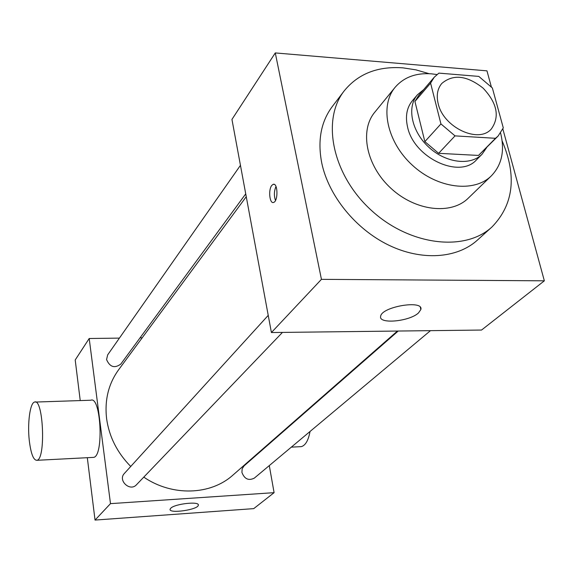 <?xml version="1.0" encoding="UTF-8"?>
<svg xmlns="http://www.w3.org/2000/svg" width="573" height="573" viewBox="0 0 573 573"><rect width="100%" height="100%" fill="white"/><g stroke="black" fill="none" stroke-linecap="round" stroke-linejoin="round"><path stroke-width="0.86" d="M438.166 103.555C436.239 95.39 437.45 88.693 441.776 83.465C453.207 73.853 466.995 75.421 483.146 88.178C497.206 103.204 499.928 116.813 491.305 129.011C478.584 144.024 443.151 127.299 438.166 103.555M455.019 135.88L495.502 138.301L498.116 136.037L503.287 127.894L492.365 87.963L478.784 76.402L438.882 73.122L434.198 77.269L430.588 83.121L440.931 123.918L455.019 135.88L438.639 153.32L478.512 155.433L495.502 138.301M430.588 83.121L414.938 101.457L424.851 141.624L440.931 123.918M414.938 101.457L418.534 95.655L434.198 77.269M498.116 136.037L478.512 155.433M438.639 153.32L424.851 141.624M423.691 89.603L417.438 94.774C406.586 107.201 411.636 131.589 428.833 147.247C445.873 163.069 470.598 166.063 482.072 154.209L486.706 147.54M482.072 154.209L476.557 159.76C459.661 179.342 413.649 157.783 407.525 126.805C405.175 116.269 406.787 107.581 412.367 100.741L417.438 94.774M436.963 74.54L431.383 73.824C415.905 72.757 403.793 77.269 395.069 87.368C379.419 105.976 386.89 141.989 412.338 165.182C437.586 188.603 474.093 193.029 491.326 175.875C501.833 164.938 504.928 150.663 500.601 133.058M395.069 87.368L374.771 112.229C359.292 130.651 366.305 165.876 391.008 188.381C415.504 211.115 451.195 215.147 468.248 198.186L491.326 175.875M429.062 73.681L415.948 69.856L402.912 67.85C377.729 66.067 358.154 73.759 344.172 90.921C321.224 120.115 332.397 174.822 371.053 210.083C409.43 245.652 464.875 252.206 492.049 226.894C513.652 204.532 517.004 175.854 502.12 140.858M492.049 226.894L477.338 240.173C457.053 258.559 421.606 261.116 388.587 245.086C355.589 229.057 328.637 195.801 321.775 163.14C317.442 140.714 320.909 121.899 332.175 106.693L344.172 90.921M491.326 86.802L486.964 70.844L275.284 52.931L321.439 279.345L544.35 280.82L502.85 128.982M544.35 280.82L481.542 330.048L271.409 332.541L231.95 119.428L275.284 52.931M271.788 185.416L273.142 184.341C277.905 182.336 278.363 201.367 273.572 202.434C269.625 204.124 268.128 189.72 271.788 185.416M271.409 332.541L321.439 279.345M418.505 312.922C409.502 321.553 378.287 324.418 380.658 316.31C381.425 306.691 423.913 299.55 420.847 309.535L418.505 312.922M275.993 186.476C274.052 191.081 273.887 195.744 275.484 200.471M397.426 331.051L233.003 475.038C210.792 495.187 172.366 496.676 143.78 477.137M130.73 466.465C117.214 452.706 109.178 436.805 106.614 418.756C104.479 400.169 108.469 383.853 118.582 369.829L246.261 196.704M268.228 315.372L124.384 473.441C117.522 480.353 130.05 492.071 136.481 484.751L282.453 332.412M245.731 193.86L120.767 364.113C114.571 368.582 109.837 367.071 106.564 359.572L107.667 354.873L240.452 165.339M430.473 330.657L254.326 478.118C248.582 480.955 244.442 479.042 241.913 472.388L242.157 468.778L244.034 465.913L398.214 331.036M142.197 337.812L140.048 337.841M119.406 338.113L89.195 338.507L110.489 503.638L274.095 492.665L269.289 465.591M265.951 446.739L265.865 446.267M80.234 400.577L75.206 359.973L89.195 338.507M87.311 457.698L95.039 520.069L253.724 508.631L274.095 492.665M95.039 520.069L110.489 503.638M170.768 508.201C174.944 503.746 199.712 501.067 198.315 505.185C198.287 509.712 168.856 513.988 170.081 509.268L170.768 508.201M35.454 402.06L90.828 400.226C100.927 395.563 104.007 456.065 93.664 457.369L92.661 457.419M29.295 440.616C27.325 423.547 29.997 403.098 34.452 402.096C43.297 397.383 46.048 459.045 36.98 460.298C33.485 460.384 30.921 453.823 29.295 440.616M309.277 408.836L309.162 408.348M299.865 446.711L301.276 446.639C305.452 445.486 308.367 440.429 310.036 431.483M420.847 309.535L420.338 307.35M273.142 184.341L274.231 184.384M93.664 457.369L36.98 460.298M291.32 447.148L301.276 446.639M198.237 504.677L198.315 505.185"/></g></svg>
